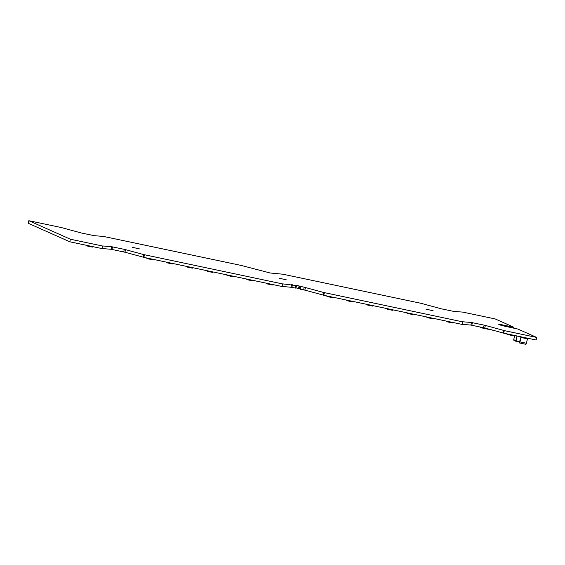 <?xml version="1.0" encoding="UTF-8"?>
<svg xmlns="http://www.w3.org/2000/svg" width="565" height="565" viewBox="0 0 565 565"><rect width="100%" height="100%" fill="white"/><g stroke="black" fill="none" stroke-linecap="round" stroke-linejoin="round"><path stroke-width="0.85" d="M167.671 262.407L167.544 262.93L172.389 263.947L172.509 263.424M166.004 262.054L167.544 262.93M187.679 266.616L187.552 267.146L192.397 268.163L192.524 267.64M186.012 266.27L187.552 267.146M207.687 270.833L207.567 271.355L212.405 272.379L212.532 271.85M206.02 270.48L207.567 271.355M227.695 275.049L227.575 275.572L229.99 276.08L232.413 276.589L232.54 276.066M226.035 274.696L227.575 275.572M247.703 279.258L247.583 279.788L252.421 280.805L252.548 280.282M246.043 278.912L247.583 279.788M267.711 283.475L267.591 283.997L270.014 284.513L272.429 285.021L272.556 284.499M266.051 283.129L267.591 283.997M147.663 258.191L147.536 258.714L152.381 259.738L152.501 259.208M145.996 257.838L147.536 258.714M87.639 245.549L87.511 246.072L92.349 247.096L92.476 246.566M85.972 245.196L87.511 246.072M327.742 296.116L327.615 296.646L332.46 297.663L332.58 297.141M326.076 295.77L327.615 296.646M347.75 300.333L347.623 300.855L352.468 301.88L352.588 301.35M346.084 299.98L347.623 300.855M367.759 304.549L367.631 305.072L372.476 306.089L372.596 305.566M366.092 304.196L367.631 305.072M387.767 308.758L387.639 309.288L392.484 310.305L392.604 309.782M386.1 308.412L387.639 309.288M407.775 312.975L407.648 313.497L412.492 314.521L412.62 313.992M406.108 312.622L407.648 313.497M427.783 317.191L427.663 317.714L432.5 318.731L432.628 318.208M426.116 316.838L427.663 317.714M447.791 321.4L447.671 321.93L452.509 322.947L452.636 322.424M446.131 321.054L447.671 321.93M507.822 334.049L507.695 334.572L512.533 335.589L512.66 335.066M506.155 333.696L507.695 334.572M120.783 251.298L125.607 252.393M119.957 251.128L120.741 251.474M300.863 289.231L305.686 290.332M300.029 289.054L300.82 289.407M480.942 327.156L485.759 328.265M480.116 326.98L480.9 327.333M493.436 330.348L489.565 329.522A0.706 0.657 -66 0 1 489.135 329.183M489.657 329.324L490.498 329.55M527.555 338.202A1.229 0.424 101.9 0 1 527.47 338.823L526.418 343.259A1.229 0.424 101.9 0 1 525.768 344.29A1.229 0.424 101.9 0 1 525.733 344.276L519.341 342.934M520.965 336.818L519.284 342.92A1.229 0.424 -78.1 0 0 519.313 342.927A1.229 0.424 -78.1 0 0 519.962 341.903L521.015 337.467A1.229 0.424 -78.1 0 0 521.1 336.846M519.51 342.538L519.08 342.454M516.488 341.119L516.382 341.472L516.488 341.119M519.828 341.938L515.88 340.646A0.706 0.657 114 0 0 516.368 341.465L519.744 342.178L516.403 341.472M514.214 340.511A0.706 0.657 -66 0 1 513.733 339.692L514.666 335.49M516.58 341.394L517.604 341.211M269.717 272.952L282.818 274.202L421.144 303.334L441.3 308.808L453.985 311.449L462.735 312.099L495.187 318.928L513.988 327.312L499.467 324.254L498.323 324.098L501.247 325.426L517.95 329.077L536.75 337.453L504.298 330.617L503.69 333.173L536.143 340.01L536.75 337.453M513.783 328.194L513.988 327.312M504.298 330.617L503.493 330.356L502.885 332.919L503.69 333.173M503.493 330.356L485.377 325.44L484.77 327.997L502.885 332.919M483.534 327.7L484.141 325.143L471.457 322.509L470.85 325.066L484.77 327.997M484.141 325.143L485.377 325.44M471.457 322.509L462.749 321.775L462.142 324.338L470.85 325.066M462.707 321.859L323.576 292.465L322.968 295.022L323.773 295.283L462.099 324.416L462.749 321.775M323.773 295.283L324.381 292.727M323.576 292.465L305.46 287.543L304.853 290.106L322.968 295.022M295.961 287.868L304.853 290.106M303.617 289.81L304.224 287.253L305.46 287.543M304.224 287.253L299.097 285.968L298.49 288.524M295.848 288.108L295.326 288.065L295.933 285.502L296.505 285.579L295.792 285.226L299.097 285.968M295.933 285.502L282.832 283.884L282.225 286.441L291.879 287.338L292.486 284.774M295.326 288.065L291.879 287.338M290.933 287.175L291.54 284.612M282.79 283.962L143.658 254.575L143.051 257.132L143.856 257.386L282.182 286.526L282.832 283.884M143.856 257.386L144.463 254.829M143.658 254.575L125.543 249.652L124.936 252.209L143.051 257.132M123.7 251.912L124.307 249.356L111.63 246.721L111.015 249.278L124.936 252.209M124.307 249.356L125.543 249.652M111.63 246.721L102.915 245.987L102.307 248.551L111.015 249.278M102.872 246.072L70.42 239.235L69.813 241.792L102.265 248.628L102.915 245.987M70.42 239.235L28.857 220.71L61.31 227.547L81.466 233.02L94.15 235.662L102.858 236.389M69.813 241.792L28.25 223.274L28.857 220.71M102.901 236.311L241.227 265.444L269.738 272.881M139.435 248.89L132.288 247.286L139.435 248.89M286.271 279.816L279.131 278.213L286.271 279.816M433.108 310.743L425.968 309.14L433.108 310.743M481.507 327.855L488.457 329M479.946 327.093L481.5 327.855L479.946 327.093L481.5 327.855L481.493 327.46M488.428 329.24L481.606 327.481M521.015 337.467L527.47 338.823M526.418 343.259L519.962 341.903M519.751 342.157L516.452 341.458M516.989 335.977L515.88 340.646L513.733 339.692M516 340.688L517.109 336.006M471.796 325.228L472.404 322.672M300.163 289.082L300.771 286.526M299.076 288.786L299.683 286.229M111.962 249.44L112.569 246.884M481.5 327.855L488.337 329.289M488.499 329.063L489.438 329.48M525.768 344.29L519.313 342.927M516.241 341.422L514.093 340.469M296.505 285.579L295.898 288.136"/></g></svg>
